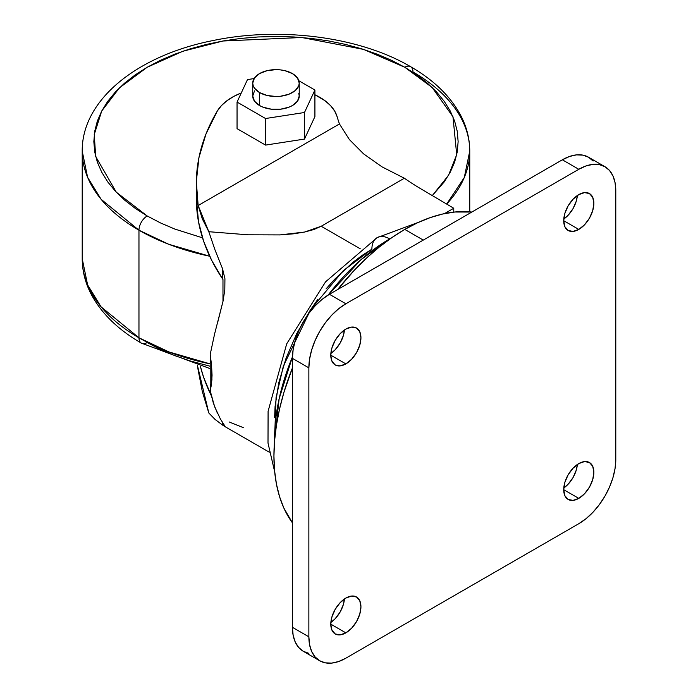 <?xml version="1.0" encoding="UTF-8"?>
<svg xmlns="http://www.w3.org/2000/svg" width="698" height="698" viewBox="0 0 698 698"><rect width="100%" height="100%" fill="white"/><g stroke="black" fill="none" stroke-linecap="round" stroke-linejoin="round"><path stroke-width="1.05" d="M252.728 83.071L252.728 96.045A23.252 13.428 0 0 0 259.543 105.538L259.543 92.564A23.252 13.428 180 0 1 252.728 83.071A23.252 13.428 180 0 1 267.09 70.664A23.252 13.428 180 0 1 292.427 73.578L284.88 70.664L280.517 69.905L275.98 69.643L267.09 70.664L259.543 73.578L254.5 77.932L252.728 83.071L253.182 85.688L254.5 88.21L259.543 92.564L267.09 95.469L275.98 96.499L280.517 96.237L288.902 94.23L295.315 90.531L298.788 85.688L299.233 83.071L297.47 77.932L292.427 73.578A23.252 13.428 180 0 1 299.233 83.071A23.252 13.428 180 0 1 284.88 95.469A23.252 13.428 180 0 1 259.543 92.564L259.543 105.538A23.252 13.428 0 0 0 284.88 108.443A23.252 13.428 0 0 0 299.233 96.045L297.47 101.184L292.427 105.538L288.902 107.204L280.517 109.211L271.452 109.211L263.067 107.204L259.543 105.538L254.5 101.184L252.728 96.045L254.5 90.906M423.965 190.659A310.034 178.993 180 0 1 423.869 190.598A310.034 178.993 0 0 0 423.965 190.659L453.761 208.257L453.761 212.122L453.761 208.257L444.478 213.623L453.761 208.257L423.965 190.659M326.036 288.937L334.665 279.235L352.918 262.308L362.358 255.241L371.894 249.195L343.337 270.632L310.802 309.38L283.371 366.066L276.059 397.555L274.986 427.324M274.628 440.089L279.13 398.794L292.445 356.905A162.765 93.977 120 0 0 274.628 440.089M328.173 295.027L361.041 259.656L389.711 238.908A25.189 14.545 -120 0 0 377.112 237.66A25.189 14.545 60 0 1 389.711 238.908A162.765 93.977 120 0 0 328.173 295.027M423.276 240.095L404.779 229.415A185.049 106.838 120 0 0 337.71 289.496L354.706 269.829L366.799 257.85L379.25 247.057L391.953 237.547L404.779 229.415L423.276 240.095M292.427 367.933A185.049 106.838 120 0 0 292.427 522.828L283.885 508.127L279.566 496.671L276.443 484.08L274.558 470.504L273.93 456.056L274.558 440.883L276.443 425.126L279.566 408.941L283.885 392.485L292.427 367.933M563.792 487.981A21.315 12.302 120 0 0 577.351 464.484L576.278 470.103L573.006 477.641L568.12 484.238L563.792 487.981M578.79 498.381L563.722 489.682L564.865 482.362L568.137 474.823L573.023 468.227L578.79 463.577A21.315 12.302 -60 0 1 589.452 462.521A21.315 12.302 -60 0 1 592.715 479.596A21.315 12.302 -60 0 1 578.79 498.381L573.023 500.387L568.137 499.436L564.865 495.676L563.722 489.682L578.79 498.381A21.315 12.302 -60 0 1 568.137 499.436A21.315 12.302 -60 0 1 564.865 482.362A21.315 12.302 -60 0 1 578.79 463.577L584.558 461.57L589.452 462.521L592.715 466.281L593.867 472.276L592.715 479.596L589.452 487.134L584.558 493.73L578.79 498.381M563.792 219.015A21.315 12.302 120 0 0 577.351 195.519L576.278 201.137L573.006 208.676L568.12 215.272L563.792 219.015M578.79 229.415L563.722 220.716L564.865 213.396L568.137 205.858L573.023 199.262L578.79 194.611A21.315 12.302 -60 0 1 589.452 193.555A21.315 12.302 -60 0 1 592.715 210.63A21.315 12.302 -60 0 1 578.79 229.415L573.023 231.422L568.137 230.471L564.865 226.71L563.722 220.716L578.79 229.415A21.315 12.302 -60 0 1 568.137 230.471A21.315 12.302 -60 0 1 564.865 213.396A21.315 12.302 -60 0 1 578.79 194.611L584.558 192.604L589.452 193.555L592.715 197.316L593.867 203.31L592.715 210.63L589.452 218.169L584.558 224.765L578.79 229.415M330.861 353.493A21.315 12.302 120 0 0 344.428 329.997L343.346 335.625L340.074 343.154L335.188 349.75L330.861 353.493M345.859 363.902L330.791 355.195L331.943 347.874L335.206 340.345L340.092 333.749L345.859 329.09A21.315 12.302 -60 0 1 356.521 328.034A21.315 12.302 -60 0 1 359.784 345.117A21.315 12.302 -60 0 1 345.859 363.902L340.092 365.9L335.206 364.949L331.943 361.198L330.791 355.195L345.859 363.902A21.315 12.302 -60 0 1 335.206 364.949A21.315 12.302 -60 0 1 331.943 347.874A21.315 12.302 -60 0 1 345.859 329.09L351.635 327.083L356.521 328.034L359.784 331.794L360.936 337.788L359.784 345.117L356.521 352.647L351.635 359.243L345.859 363.902M330.861 622.459A21.315 12.302 120 0 0 344.428 598.963L343.346 604.59L340.074 612.12L335.188 618.716L330.861 622.459M345.859 632.868L330.791 624.16L331.943 616.84L335.206 609.31L340.092 602.714L345.859 598.055A21.315 12.302 -60 0 1 356.521 596.999A21.315 12.302 -60 0 1 359.784 614.083A21.315 12.302 -60 0 1 345.859 632.868L340.092 634.866L335.206 633.924L331.943 630.163L330.791 624.16L345.859 632.868A21.315 12.302 -60 0 1 335.206 633.924A21.315 12.302 -60 0 1 331.943 616.84A21.315 12.302 -60 0 1 345.859 598.055L351.635 596.048L356.521 596.999L359.784 600.76L360.936 606.754L359.784 614.083L356.521 621.613L351.635 628.209L345.859 632.868M210.211 363.92L168.933 351.94L138.963 337.797A11.63 6.71 120 0 0 141.371 343.119A11.63 6.71 -60 0 1 138.963 337.797A193.774 111.872 0 0 0 210.211 363.92M138.963 230.209L138.963 337.797L138.963 230.209L168.733 244.274L209.679 256.227A193.774 111.872 180 0 1 138.963 230.209A11.63 6.71 -60 0 1 147.191 215.97A11.63 6.71 120 0 0 138.963 230.209A193.774 111.872 180 0 1 82.216 151.1L87.608 177.327L101.131 199.314L138.963 230.209M147.191 215.97L116.278 192.177L95.67 156.483L94.256 134.478L101.734 110.991L119.445 87.843L147.191 67.252L182.859 51.233L222.95 41.008L301.745 37.509L363.562 49.401L404.779 67.252A11.63 6.71 -60 0 1 410.59 66.676A11.63 6.71 -60 0 1 412.998 71.999A193.774 111.872 180 0 1 469.754 151.1A193.774 111.872 180 0 1 446.668 204.069L464.292 177.493L469.754 151.1C469.71 138.867 466.735 127.053 460.837 115.659C450.603 96.411 433.851 80.078 410.59 66.676A11.63 6.71 120 0 0 404.779 67.252L432.149 87.486L452.976 116.767L456.71 154.694L448.482 175.373L432.306 195.588L444.268 181.855L450.289 172.136L454.634 162.128L457.251 151.92L458.132 141.607L457.251 131.303L454.634 121.094L450.289 111.087L444.268 101.367L436.625 92.04L427.429 83.184L416.785 74.895L404.779 67.252L391.534 60.316L377.182 54.174L361.843 48.869L345.685 44.454L328.863 40.973L311.517 38.469L293.841 36.959L275.98 36.453L258.129 36.959L240.452 38.469L223.107 40.973L206.276 44.454L190.118 48.869L174.788 54.174L160.435 60.316L147.191 67.252L135.185 74.895L124.532 83.184L115.344 92.04L107.701 101.367L101.681 111.087L97.336 121.094L94.719 131.303L93.837 141.607L94.719 151.92L97.336 162.128L101.681 172.136L107.701 181.855L115.344 191.182L124.532 200.038L135.185 208.327L147.191 215.97L160.435 222.898L174.788 229.049L202.516 237.835M196.304 197.796L198.529 221.851L203.624 241.229L211.642 260.267L222.522 278.834L222.522 268.686L215.054 250.05L208.807 231.71L247.86 234.798L279.977 234.912L293.256 233.847L304.581 232.05L313.908 229.511L321.202 226.257L304.581 232.05L279.977 234.912L247.86 234.798L208.807 231.71L202.307 218.858L198.153 205.526L339.464 123.947L349.358 139.521L363.623 153.9L382.05 166.874L404.369 178.234A310.034 178.993 0 0 0 423.869 190.598A310.034 178.993 180 0 1 404.369 178.234L321.202 226.257L360.281 248.811L321.202 226.257L404.369 178.234L382.05 166.874L363.623 153.9L349.358 139.521L339.464 123.947A310.034 178.993 180 0 1 337.169 116.81A62.009 35.799 180 0 0 314.911 94.762L324.989 100.687L330.582 105.651L334.674 111.078L337.169 116.81A310.034 178.993 0 0 0 339.464 123.947L198.153 205.526L196.321 181.585L198.939 157.661L205.971 134.042L217.34 110.991L221.467 105.573L227.077 100.617L234.022 96.272L241.281 92.956A62.009 35.799 180 0 0 217.34 110.991A387.547 223.744 180 0 0 196.304 183.705L196.304 197.944A387.547 223.744 0 0 0 222.522 278.834A38.756 22.371 180 0 1 222.976 279.558A38.756 22.371 0 0 0 222.522 278.834L222.522 268.686L215.054 250.05L208.807 231.71L198.153 205.526A387.547 223.744 180 0 1 196.304 183.705M304.485 139.077L314.911 116.601L304.485 139.077L265.554 145.097L304.485 139.077L304.485 112.5L314.911 90.025L298.892 80.767L314.911 90.025L314.911 116.601L314.911 90.025L304.485 112.5L304.485 139.077M237.05 128.65L265.554 145.097L265.554 118.52L304.485 112.5L265.554 118.52L265.554 145.097L237.05 128.65L237.05 102.065L265.554 118.52L237.05 102.065L237.05 128.65M210.211 366.249L190.118 360.927L174.788 355.622L160.435 349.471L147.191 342.544A11.63 6.71 -60 0 1 141.371 343.119C118.285 329.814 101.611 313.62 91.342 294.539C85.304 283.022 82.259 271.077 82.216 258.688A193.774 111.872 0 0 0 138.963 337.797L101.131 306.902L87.608 284.906L82.216 258.688L82.216 151.1C81.788 99.369 138.117 55.282 212.89 40.571C280.16 26.437 359.636 36.706 410.59 66.676M211.171 395.382L203.624 377.295L200.378 366.371A387.547 223.744 180 0 0 211.171 395.382M197.473 365.621L208.807 412.972L215.071 419.437L222.522 425.047L222.522 422.499L222.522 425.047L215.071 419.437L208.807 412.972L202.307 391.534L198.153 370.071A387.547 223.744 0 0 1 197.473 365.621M274.611 417.692L275.082 406.411L278.799 382.661L286.101 358.109L296.694 333.679L310.182 310.322L317.852 299.329M593.108 161.029L588.51 157.216L582.909 155.139L576.504 154.877L569.568 156.457L562.352 159.798L329.421 294.286L322.206 299.268L315.26 305.707L308.865 313.35L303.264 321.9L298.657 331.026L295.245 340.388L293.134 349.619L292.427 358.362L292.427 627.327L293.134 635.25L295.245 642.047L298.657 647.456L303.264 651.278L308.865 653.354M615.784 459.624A52.315 30.206 -60 0 1 578.79 523.701L345.859 658.179A52.315 30.206 -60 0 1 319.701 660.77A52.315 30.206 -60 0 1 308.865 636.82L292.427 627.327A52.315 30.206 120 0 0 303.264 651.278L319.701 660.77L325.312 662.847L331.707 663.1L338.643 661.521L345.859 658.179L578.79 523.701L586.015 518.71L592.951 512.271L599.346 504.628L604.957 496.086L609.555 486.951L612.975 477.598L615.078 468.367L615.784 459.624L615.784 190.659L615.784 459.624M604.957 166.7A52.315 30.206 -60 0 1 615.784 190.659L615.078 182.728L612.975 175.931L609.555 170.521L604.957 166.709L599.346 164.632L592.951 164.37L586.015 165.95L578.79 169.291A52.315 30.206 -60 0 1 604.957 166.7L588.51 157.207A52.315 30.206 120 0 0 562.352 159.798L578.79 169.291L345.859 303.778L578.79 169.291L562.352 159.798L329.421 294.286L345.859 303.778L338.643 308.76L331.707 315.199L325.312 322.842L319.701 331.393L315.103 340.519L311.683 349.881L309.58 359.112L308.865 367.855A52.315 30.206 -60 0 1 345.859 303.778L329.421 294.286A52.315 30.206 120 0 0 292.427 358.362L308.865 367.855L308.865 636.82L308.865 367.855L292.427 358.362L292.427 627.327L308.865 636.82L309.58 644.743L311.683 651.539L315.103 656.949L319.701 660.77M471.848 212.052A185.049 106.838 120 0 0 404.779 229.415L417.605 222.741L430.308 217.584L442.768 213.989L454.852 212.009L471.848 212.052M391.299 238.001A162.765 93.977 120 0 0 389.711 238.908L391.299 238.001M371.894 249.195A25.189 14.545 60 0 1 377.112 237.66L418.774 222.208M222.976 301.44L222.976 279.558L222.976 301.44M217.444 323.357L223.037 301.17L224.808 289.827L224.931 278.738L222.522 268.686L224.931 278.738L224.808 289.827L223.037 301.17L214.6 333.958L210.211 354.357L210.211 390.845L214.626 406.69L220.411 419.009L224.808 425.937L224.931 426.574L222.522 425.047L224.093 426.077M224.808 425.937L220.411 419.009M214.6 333.958L210.211 354.357L211.555 365.272L210.211 354.357L210.211 390.845L211.555 383.883L212.052 375.245L211.555 365.272L211.922 379.782L210.211 390.845L213.326 403.016L217.462 413.364M229.153 421.958L243.27 427.612M254.081 78.569L247.485 79.589L237.05 102.065L247.485 79.589L254.081 78.569M298.788 93.427L299.233 96.045L299.233 83.071M274.68 471.787L268.006 443.056L268.093 411.27L286.695 343.844L325.573 281.817L377.112 237.66M210.211 368.657L141.371 343.119M469.754 211.843L469.754 151.1M269.306 452.208L224.695 426.452"/></g></svg>
